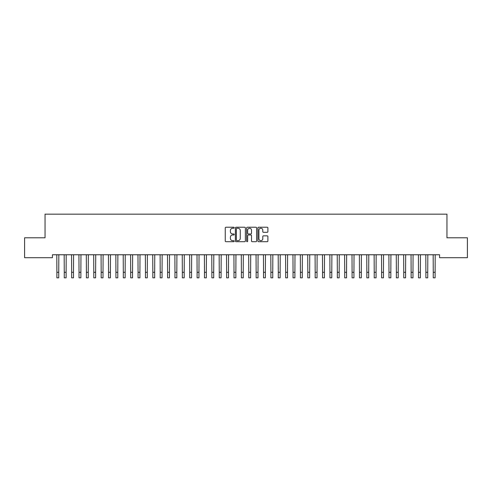 <?xml version="1.0" encoding="UTF-8"?>
<svg xmlns="http://www.w3.org/2000/svg" width="492" height="492" viewBox="0 0 492 492"><rect width="100%" height="100%" fill="white"/><g stroke="black" fill="none" stroke-linecap="round" stroke-linejoin="round"><path stroke-width="0.74" d="M234.192 227.722A0.504 0.504 0 0 0 233.688 227.218L225.988 227.218A0.726 0.726 0 0 0 225.262 227.944L225.262 240.982A0.726 0.726 0 0 0 225.988 241.707L233.688 241.707A0.504 0.504 0 0 0 234.192 241.197A0.504 0.504 0 0 0 233.688 240.693L232.691 240.693A2.319 2.319 0 0 1 230.373 238.374L230.373 237.285A2.319 2.319 0 0 1 232.691 234.967L233.688 234.967A0.504 0.504 0 0 0 234.192 234.463A0.504 0.504 0 0 0 233.688 233.952L232.691 233.952A2.319 2.319 0 0 1 230.373 231.634L230.373 230.551A2.319 2.319 0 0 1 232.691 228.233L233.688 228.233A0.504 0.504 0 0 0 234.192 227.722M267.168 232.322A0.726 0.726 0 0 0 267.894 231.603L267.894 227.944A0.726 0.726 0 0 0 267.168 227.218L258.62 227.218A0.726 0.726 0 0 0 257.9 227.944L257.9 240.982A0.726 0.726 0 0 0 258.62 241.707L267.168 241.707A0.726 0.726 0 0 0 267.894 240.982L267.894 236.56A0.726 0.726 0 0 0 267.168 235.84L263.515 235.84A0.726 0.726 0 0 0 262.789 236.56L262.789 238.755A1.937 1.937 0 0 1 260.852 240.693A1.937 1.937 0 0 1 258.915 238.755L258.915 230.17A1.937 1.937 0 0 1 260.852 228.233A1.937 1.937 0 0 1 262.789 230.17L262.789 231.603A0.726 0.726 0 0 0 263.515 232.322L267.168 232.322M439.577 254.758L52.423 254.758L52.423 257.71L24.6 257.71L24.6 237.784L45.043 237.784L45.043 214.168L446.957 214.168L446.957 237.784L467.4 237.784L467.4 257.71L439.577 257.71L439.577 254.758M245.367 227.944A0.726 0.726 0 0 0 244.641 227.218L236.092 227.218A0.726 0.726 0 0 0 235.367 227.944L235.367 240.982A0.726 0.726 0 0 0 236.092 241.707L244.641 241.707A0.726 0.726 0 0 0 245.367 240.982L245.367 227.944M247.359 227.218L255.908 227.218A0.726 0.726 0 0 1 256.633 227.944L256.633 240.982A0.726 0.726 0 0 1 255.908 241.707L252.248 241.707A0.726 0.726 0 0 1 251.523 240.982L251.523 235.693A0.726 0.726 0 0 0 250.797 234.967L248.374 234.967A0.726 0.726 0 0 0 247.648 235.693L247.648 241.197A0.504 0.504 0 0 1 247.144 241.707A0.504 0.504 0 0 1 246.633 241.197L246.633 227.944A0.726 0.726 0 0 1 247.359 227.218M236.892 228.233A0.504 0.504 0 0 0 236.381 228.737L236.381 240.182A0.504 0.504 0 0 0 236.892 240.693L237.943 240.693A2.319 2.319 0 0 0 240.262 238.374L240.262 230.551A2.319 2.319 0 0 0 237.943 228.233L236.892 228.233M251.523 230.207A1.937 1.937 0 0 0 249.585 228.27A1.937 1.937 0 0 0 247.648 230.207L247.648 233.233A0.726 0.726 0 0 0 248.374 233.952L250.797 233.952A0.726 0.726 0 0 0 251.523 233.233L251.523 230.207M56.795 254.758L56.887 272.297L58.733 272.297L58.825 254.758M56.887 272.297L56.887 277.832L58.733 277.832L58.733 272.297M64.175 254.758L64.267 272.297L66.112 272.297L66.205 254.758M64.267 272.297L64.267 277.832L66.112 277.832L66.112 272.297M71.555 254.758L71.647 272.297L73.492 272.297L73.585 254.758M71.647 272.297L71.647 277.832L73.492 277.832L73.492 272.297M78.935 254.758L79.028 272.297L80.873 272.297L80.965 254.758M79.028 272.297L79.028 277.832L80.873 277.832L80.873 272.297M86.315 254.758L86.407 272.297L88.252 272.297L88.345 254.758M86.407 272.297L86.407 277.832L88.252 277.832L88.252 272.297M93.695 254.758L93.787 272.297L95.632 272.297L95.725 254.758M93.787 272.297L93.787 277.832L95.632 277.832L95.632 272.297M101.075 254.758L101.168 272.297L103.013 272.297L103.105 254.758M101.168 272.297L101.168 277.832L103.013 277.832L103.013 272.297M108.455 254.758L108.547 272.297L110.392 272.297L110.485 254.758M108.547 272.297L108.547 277.832L110.392 277.832L110.392 272.297M115.835 254.758L115.927 272.297L117.772 272.297L117.865 254.758M115.927 272.297L115.927 277.832L117.772 277.832L117.772 272.297M123.215 254.758L123.308 272.297L125.153 272.297L125.245 254.758M123.308 272.297L123.308 277.832L125.153 277.832L125.153 272.297M130.595 254.758L130.688 272.297L132.532 272.297L132.625 254.758M130.688 272.297L130.688 277.832L132.532 277.832L132.532 272.297M137.975 254.758L138.067 272.297L139.912 272.297L140.005 254.758M138.067 272.297L138.067 277.832L139.912 277.832L139.912 272.297M145.355 254.758L145.447 272.297L147.292 272.297L147.385 254.758M145.447 272.297L145.447 277.832L147.292 277.832L147.292 272.297M152.735 254.758L152.827 272.297L154.672 272.297L154.765 254.758M152.827 272.297L152.827 277.832L154.672 277.832L154.672 272.297M160.115 254.758L160.208 272.297L162.053 272.297L162.145 254.758M160.208 272.297L160.208 277.832L162.053 277.832L162.053 272.297M167.495 254.758L167.588 272.297L169.433 272.297L169.525 254.758M167.588 272.297L167.588 277.832L169.433 277.832L169.433 272.297M174.875 254.758L174.968 272.297L176.812 272.297L176.905 254.758M174.968 272.297L174.968 277.832L176.812 277.832L176.812 272.297M182.255 254.758L182.347 272.297L184.192 272.297L184.285 254.758M182.347 272.297L182.347 277.832L184.192 277.832L184.192 272.297M189.635 254.758L189.727 272.297L191.572 272.297L191.665 254.758M189.727 272.297L189.727 277.832L191.572 277.832L191.572 272.297M197.015 254.758L197.107 272.297L198.952 272.297L199.045 254.758M197.107 272.297L197.107 277.832L198.952 277.832L198.952 272.297M204.395 254.758L204.487 272.297L206.333 272.297L206.425 254.758M204.487 272.297L204.487 277.832L206.333 277.832L206.333 272.297M211.775 254.758L211.868 272.297L213.713 272.297L213.805 254.758M211.868 272.297L211.868 277.832L213.713 277.832L213.713 272.297M219.155 254.758L219.248 272.297L221.093 272.297L221.185 254.758M219.248 272.297L219.248 277.832L221.093 277.832L221.093 272.297M226.535 254.758L226.627 272.297L228.472 272.297L228.565 254.758M226.627 272.297L226.627 277.832L228.472 277.832L228.472 272.297M233.915 254.758L234.007 272.297L235.852 272.297L235.945 254.758M234.007 272.297L234.007 277.832L235.852 277.832L235.852 272.297M241.295 254.758L241.387 272.297L243.232 272.297L243.325 254.758M241.387 272.297L241.387 277.832L243.232 277.832L243.232 272.297M248.675 254.758L248.767 272.297L250.612 272.297L250.705 254.758M248.767 272.297L248.767 277.832L250.612 277.832L250.612 272.297M256.055 254.758L256.147 272.297L257.993 272.297L258.085 254.758M256.147 272.297L256.147 277.832L257.993 277.832L257.993 272.297M263.435 254.758L263.527 272.297L265.373 272.297L265.465 254.758M263.527 272.297L263.527 277.832L265.373 277.832L265.373 272.297M270.815 254.758L270.907 272.297L272.752 272.297L272.845 254.758M270.907 272.297L270.907 277.832L272.752 277.832L272.752 272.297M278.195 254.758L278.288 272.297L280.132 272.297L280.225 254.758M278.288 272.297L278.288 277.832L280.132 277.832L280.132 272.297M285.575 254.758L285.668 272.297L287.512 272.297L287.605 254.758M285.668 272.297L285.668 277.832L287.512 277.832L287.512 272.297M292.955 254.758L293.048 272.297L294.892 272.297L294.985 254.758M293.048 272.297L293.048 277.832L294.892 277.832L294.892 272.297M300.335 254.758L300.428 272.297L302.272 272.297L302.365 254.758M300.428 272.297L300.428 277.832L302.272 277.832L302.272 272.297M307.715 254.758L307.808 272.297L309.652 272.297L309.745 254.758M307.808 272.297L307.808 277.832L309.652 277.832L309.652 272.297M315.095 254.758L315.188 272.297L317.032 272.297L317.125 254.758M315.188 272.297L315.188 277.832L317.032 277.832L317.032 272.297M322.475 254.758L322.567 272.297L324.413 272.297L324.505 254.758M322.567 272.297L322.567 277.832L324.413 277.832L324.413 272.297M329.855 254.758L329.947 272.297L331.793 272.297L331.885 254.758M329.947 272.297L329.947 277.832L331.793 277.832L331.793 272.297M337.235 254.758L337.327 272.297L339.173 272.297L339.265 254.758M337.327 272.297L337.327 277.832L339.173 277.832L339.173 272.297M344.615 254.758L344.707 272.297L346.553 272.297L346.645 254.758M344.707 272.297L344.707 277.832L346.553 277.832L346.553 272.297M351.995 254.758L352.087 272.297L353.933 272.297L354.025 254.758M352.087 272.297L352.087 277.832L353.933 277.832L353.933 272.297M359.375 254.758L359.467 272.297L361.312 272.297L361.405 254.758M359.467 272.297L359.467 277.832L361.312 277.832L361.312 272.297M366.755 254.758L366.847 272.297L368.692 272.297L368.785 254.758M366.847 272.297L366.847 277.832L368.692 277.832L368.692 272.297M374.135 254.758L374.228 272.297L376.072 272.297L376.165 254.758M374.228 272.297L374.228 277.832L376.072 277.832L376.072 272.297M381.515 254.758L381.608 272.297L383.452 272.297L383.545 254.758M381.608 272.297L381.608 277.832L383.452 277.832L383.452 272.297M388.895 254.758L388.988 272.297L390.832 272.297L390.925 254.758M388.988 272.297L388.988 277.832L390.832 277.832L390.832 272.297M396.275 254.758L396.368 272.297L398.212 272.297L398.305 254.758M396.368 272.297L396.368 277.832L398.212 277.832L398.212 272.297M403.655 254.758L403.748 272.297L405.592 272.297L405.685 254.758M403.748 272.297L403.748 277.832L405.592 277.832L405.592 272.297M411.035 254.758L411.127 272.297L412.972 272.297L413.065 254.758M411.127 272.297L411.127 277.832L412.972 277.832L412.972 272.297M418.415 254.758L418.507 272.297L420.353 272.297L420.445 254.758M418.507 272.297L418.507 277.832L420.353 277.832L420.353 272.297M425.795 254.758L425.887 272.297L427.733 272.297L427.825 254.758M425.887 272.297L425.887 277.832L427.733 277.832L427.733 272.297M433.175 254.758L433.267 272.297L435.113 272.297L435.205 254.758M433.267 272.297L433.267 277.832L435.113 277.832L435.113 272.297M56.887 277.832L58.733 277.832M64.267 277.832L66.112 277.832M71.647 277.832L73.492 277.832M79.028 277.832L80.873 277.832M86.407 277.832L88.252 277.832M93.787 277.832L95.632 277.832M101.168 277.832L103.013 277.832M108.547 277.832L110.392 277.832M115.927 277.832L117.772 277.832M123.308 277.832L125.153 277.832M130.688 277.832L132.532 277.832M138.067 277.832L139.912 277.832M145.447 277.832L147.292 277.832M152.827 277.832L154.672 277.832M160.208 277.832L162.053 277.832M167.588 277.832L169.433 277.832M174.968 277.832L176.812 277.832M182.347 277.832L184.192 277.832M189.727 277.832L191.572 277.832M197.107 277.832L198.952 277.832M204.487 277.832L206.333 277.832M211.868 277.832L213.713 277.832M219.248 277.832L221.093 277.832M226.627 277.832L228.472 277.832M234.007 277.832L235.852 277.832M241.387 277.832L243.232 277.832M248.767 277.832L250.612 277.832M256.147 277.832L257.993 277.832M263.527 277.832L265.373 277.832M270.907 277.832L272.752 277.832M278.288 277.832L280.132 277.832M285.668 277.832L287.512 277.832M293.048 277.832L294.892 277.832M300.428 277.832L302.272 277.832M307.808 277.832L309.652 277.832M315.188 277.832L317.032 277.832M322.567 277.832L324.413 277.832M329.947 277.832L331.793 277.832M337.327 277.832L339.173 277.832M344.707 277.832L346.553 277.832M352.087 277.832L353.933 277.832M359.467 277.832L361.312 277.832M366.847 277.832L368.692 277.832M374.228 277.832L376.072 277.832M381.608 277.832L383.452 277.832M388.988 277.832L390.832 277.832M396.368 277.832L398.212 277.832M403.748 277.832L405.592 277.832M411.127 277.832L412.972 277.832M418.507 277.832L420.353 277.832M425.887 277.832L427.733 277.832M433.267 277.832L435.113 277.832"/></g></svg>
